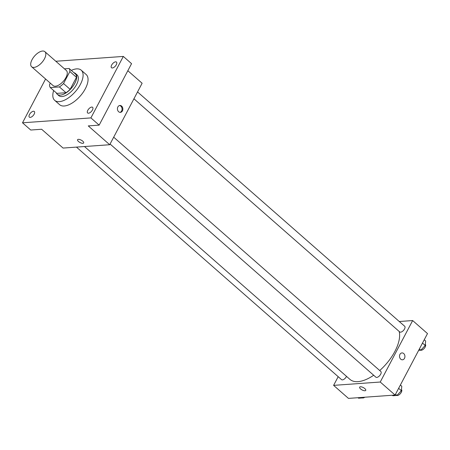 <?xml version="1.0" encoding="UTF-8"?>
<svg xmlns="http://www.w3.org/2000/svg" width="450" height="450" viewBox="0 0 450 450"><rect width="100%" height="100%" fill="white"/><g stroke="black" fill="none" stroke-linecap="round" stroke-linejoin="round"><path stroke-width="0.67" d="M44.483 58.781A10.046 4.883 131.3 0 1 31.641 66.774A10.046 4.883 131.3 0 1 34.594 56.008A10.046 4.883 131.3 0 1 44.887 51.677A10.046 4.883 131.3 0 1 44.483 58.781M44.887 51.677L66.33 70.487A10.046 4.883 131.3 0 1 65.925 77.591A10.046 4.883 131.3 0 1 53.083 85.584L31.641 66.774M70.133 89.336A13.489 6.559 131.3 0 1 66.004 92.717L56.886 93.369L50.288 87.581L59.406 86.929A13.489 6.559 131.3 0 0 63.534 83.548L70.133 89.336L76.472 77.31A13.489 6.559 131.3 0 0 75.729 74.278L69.131 68.49L64.44 68.822M50.288 83.132L49.545 84.549A13.489 6.559 131.3 0 0 50.288 87.581M63.534 83.548L69.874 71.522A13.489 6.559 131.3 0 0 69.131 68.49M66.004 92.717L59.406 86.929M76.472 77.31L69.874 71.522M56.244 92.807A13.809 6.716 -48.7 0 0 57.201 94.207A13.809 6.716 -48.7 0 0 60.367 95.096A13.809 6.716 -48.7 0 0 73.288 85.781A13.809 6.716 -48.7 0 0 75.414 73.44A13.809 6.716 -48.7 0 0 73.901 72.675M75.414 73.44L77.062 74.891A13.809 6.716 131.3 0 1 76.506 84.656A13.809 6.716 131.3 0 1 62.016 96.542A13.809 6.716 131.3 0 1 58.849 95.653L57.201 94.207M71.314 70.403A20.087 9.765 131.3 0 1 81.203 70.172A20.087 9.765 131.3 0 1 80.392 84.381A20.087 9.765 131.3 0 1 54.709 100.373A20.087 9.765 131.3 0 1 53.651 90.54M81.203 70.172L86.153 74.509A20.087 9.765 131.3 0 1 85.343 88.723A20.087 9.765 131.3 0 1 59.659 104.715L54.709 100.373M115.599 61.83A3.769 1.834 131.3 0 1 116.466 62.072A3.769 1.834 131.3 0 1 115.358 66.111A3.769 1.834 131.3 0 1 111.499 67.731A3.769 1.834 131.3 0 1 112.078 64.367A3.769 1.834 131.3 0 1 115.599 61.83M91.744 107.072A3.769 1.834 131.3 0 1 92.61 107.314A3.769 1.834 131.3 0 1 91.502 111.353A3.769 1.834 131.3 0 1 87.643 112.978A3.769 1.834 131.3 0 1 88.222 109.609A3.769 1.834 131.3 0 1 91.744 107.072M33.452 111.251A3.769 1.834 131.3 0 1 34.312 111.493A3.769 1.834 131.3 0 1 33.204 115.532A3.769 1.834 131.3 0 1 29.346 117.152A3.769 1.834 131.3 0 1 29.925 113.788A3.769 1.834 131.3 0 1 33.452 111.251M45.585 79.009L22.5 122.799L90.9 117.9L123.311 56.424L55.817 61.262M22.5 122.799L30.746 130.033L41.631 129.251L63.073 148.067L109.71 144.726L88.267 125.91L99.146 125.134L90.9 117.9M82.755 141.176A3.454 1.333 27.8 0 1 83.672 142.937A3.454 1.333 27.8 0 1 79.999 142.509A3.454 1.333 27.8 0 1 77.563 139.719A3.454 1.333 27.8 0 1 79.678 139.517A3.454 1.333 27.8 0 1 82.755 141.176M99.146 125.134L131.558 63.658L123.311 56.424M109.71 144.726L142.121 83.25L127.834 70.718M122.411 110.914A3.454 2.706 -94.1 0 1 120.386 112.365A3.454 2.706 -94.1 0 1 117.444 109.114A3.454 2.706 -94.1 0 1 119.897 105.48A3.454 2.706 -94.1 0 1 122.468 107.252A3.454 2.706 -94.1 0 1 122.411 110.914M119.509 105.542A3.454 2.706 -94.1 0 1 121.776 107.533A3.454 2.706 -94.1 0 1 121.629 110.97A3.454 2.706 -94.1 0 1 119.992 112.359M83.672 142.937A3.454 1.333 27.8 0 1 79.999 142.504A3.454 1.333 27.8 0 1 77.563 139.719M399.184 331.459A35.151 17.089 131.3 0 1 394.892 351.399A35.151 17.089 131.3 0 1 379.716 370.53M373.68 375.255A35.151 17.089 131.3 0 1 349.948 379.389L84.487 146.531M133.931 98.786L399.735 331.942A3.769 1.834 -48.7 0 0 403.594 330.317A3.769 1.834 -48.7 0 0 404.702 326.278L137.543 91.935M346.511 376.369A3.769 1.834 131.3 0 1 346.371 376.644A3.769 1.834 131.3 0 1 341.556 379.642L76.455 147.105M113.687 137.177L380.846 371.52A3.769 1.834 131.3 0 1 380.694 374.186A3.769 1.834 131.3 0 1 375.879 377.184L110.076 144.028M338.186 376.684L333.608 385.369L380.244 382.027L412.656 320.552L399.268 321.514M380.244 382.027L395.089 395.049L348.452 398.391L333.608 385.369M364.838 388.609A3.454 1.333 27.8 0 1 365.754 390.369A3.454 1.333 27.8 0 1 362.076 389.942A3.454 1.333 27.8 0 1 359.646 387.152A3.454 1.333 27.8 0 1 361.755 386.949A3.454 1.333 27.8 0 1 364.838 388.609M395.089 395.049L427.5 333.574L412.656 320.552M401.974 352.912A3.454 2.706 -94.1 0 1 404.544 354.684A3.454 2.706 -94.1 0 1 404.488 358.346A3.454 2.706 -94.1 0 1 402.469 359.798A3.454 2.706 -94.1 0 1 399.521 356.546A3.454 2.706 -94.1 0 1 401.974 352.912A3.454 2.706 -94.1 0 1 404.544 354.684A3.454 2.706 -94.1 0 1 404.488 358.346A3.454 2.706 -94.1 0 1 402.469 359.798M365.754 390.369A3.454 1.333 27.8 0 1 362.076 389.936A3.454 1.333 27.8 0 1 359.646 387.152M418.646 350.37L420.778 350.213L425.228 345.459L425.638 340.993L424.238 339.761M420.778 350.213L419.377 348.986M425.228 345.459L422.499 343.063M425.329 344.368A3.769 1.834 131.3 0 1 425.171 347.029A3.769 1.834 131.3 0 1 420.705 350.218M392.316 395.246L392.884 395.747L396.923 395.46L401.372 390.701L401.788 386.235L400.382 385.009M396.923 395.46L395.522 394.228M401.372 390.701L398.644 388.311M401.473 389.616A3.769 1.834 131.3 0 1 401.316 392.271A3.769 1.834 131.3 0 1 396.855 395.466M357.992 397.704L358.56 398.205L362.599 397.918L363.144 397.339M362.599 397.918L362.031 397.418M364.821 397.215A3.769 1.834 131.3 0 1 362.526 397.924"/></g></svg>
